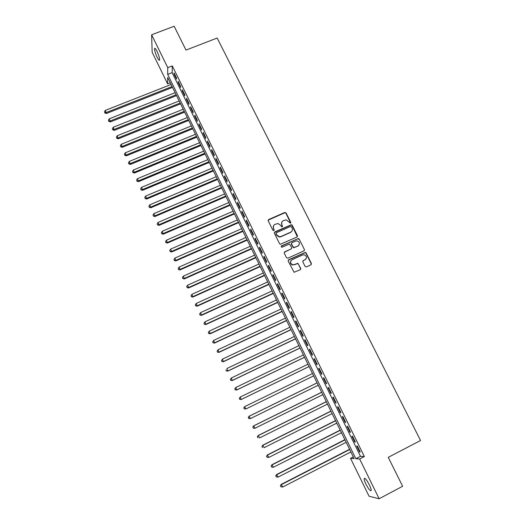 <?xml version="1.0" encoding="UTF-8"?>
<svg xmlns="http://www.w3.org/2000/svg" width="525" height="525" viewBox="0 0 525 525"><rect width="100%" height="100%" fill="white"/><g stroke="black" fill="none" stroke-linecap="round" stroke-linejoin="round"><path stroke-width="0.79" d="M290.45 223.21L290.758 222.318L286.066 212.953L284.74 212.468L268.669 219.548L268.216 220.828L272.888 230.252L273.827 230.6L274.148 229.694L273.538 228.473C272.862 226.675 273.348 225.304 274.995 224.365L278.014 223.519L280.613 225.337L281.781 226.951L282.47 225.999L281.866 224.779C281.183 222.987 281.662 221.622 283.31 220.684L286.243 219.837L290.45 223.21M290.653 223.066L285.915 213.242L285.055 212.671L268.144 220.152M274.063 230.423L273.538 228.473M282.378 226.741L281.866 224.779M365.977 484.208C364.731 481.609 364.12 479.765 364.14 478.669C364.816 477.56 366.555 479.627 369.357 484.864C370.604 487.476 371.221 489.326 371.201 490.422C370.492 491.498 368.753 489.431 365.977 484.208M157.152 57.258C155.433 53.497 154.567 50.656 154.56 48.713C154.829 47.768 155.656 48.648 157.047 51.358C158.78 55.138 159.646 57.993 159.653 59.916C159.37 60.861 158.543 59.975 157.152 57.258M305.097 266.405L306.449 266.897L310.957 264.83L311.404 263.524L306.095 252.932L305.386 252.381L288.632 259.763L288.179 261.069L294.092 272.265L300.307 269.712L300.753 268.4L297.819 263.301L294.42 264.587L292.556 264.718C290.108 263.222 289.931 261.568 292.025 259.77L302.636 254.94L304.356 254.782C306.915 256.213 307.145 257.867 305.038 259.744L303.273 260.551L302.827 261.857L305.097 266.405M151.633 34.788L174.156 26.25L185.994 50.085L217.16 38.036L420.551 440.501L388.257 457.341L402.623 486.268L379.148 498.75L369.049 496.23L350.542 458.338L354.126 458.594L167.659 77.457L167.6 83.849L152.165 52.257L151.633 34.788L167.751 67.659L167.685 74.392L355.852 458.712L359.645 458.988L379.148 498.75M172.292 65.894L172.148 72.647L360.472 456.323L364.35 456.547L172.292 65.894L167.751 67.659M364.35 456.547L359.645 458.988M297.025 237.005L297.472 235.718L292.235 225.258L291.421 224.687L274.811 231.925L274.358 233.212L279.582 243.744L280.304 244.296L297.025 237.005M299.145 239.052L304.415 249.578L303.975 250.878L287.851 258.188L286.506 257.696L284.248 253.155L284.707 251.849L291.257 248.889L291.703 247.59L289.485 244.04L282.056 247.177L281.61 247.216L281.433 245.923L298.384 238.488L299.145 239.052L304.415 249.578M176.544 77.982L174.07 72.955L174.044 74.064L176.505 79.085L176.544 77.982M180.672 86.395L178.192 81.342L178.152 82.432L180.626 87.472L180.672 86.395M184.82 94.835L182.332 89.768L182.273 90.832L184.761 95.891L184.82 94.835M188.987 103.313L186.487 98.221L186.414 99.264L188.908 104.337L188.987 103.313M193.161 111.818L190.654 106.713L190.575 107.73L193.075 112.822L193.161 111.818M197.361 120.363L194.841 115.231L194.749 116.228L197.262 121.341L197.361 120.363M201.574 128.94L199.041 123.788L198.936 124.76L201.462 129.898L201.574 128.94M205.8 137.55L203.26 132.379L203.142 133.324L205.675 138.482L205.8 137.55M210.046 146.193L207.5 141.002L207.368 141.927L209.908 147.098L210.046 146.193M214.312 154.868L211.752 149.658L211.608 150.557L214.161 155.754L214.312 154.868M218.59 163.583L216.024 158.353L215.867 159.226L218.426 164.443L218.59 163.583M222.889 172.331L220.31 167.075L220.139 167.928L222.712 173.165L222.889 172.331M227.2 181.112L224.615 175.836L224.431 176.662L227.01 181.919L227.2 181.112M231.538 189.932L228.933 184.636L228.736 185.437L231.328 190.713L231.538 189.932M235.882 198.785L233.271 193.469L233.061 194.237L235.666 199.539L235.882 198.785M240.253 207.67L237.628 202.335L237.405 203.083L240.017 208.405L240.253 207.67M244.637 216.595L241.999 211.234L241.762 211.956L244.387 217.298L244.637 216.595M249.034 225.553L246.396 220.172L246.14 220.868L248.771 226.236L249.034 225.553M253.457 234.55L250.799 229.149L250.53 229.819L253.181 235.207L253.457 234.55M257.893 243.58L255.229 238.16L254.947 238.803L257.598 244.21L257.893 243.58M262.349 252.65L259.672 247.203L259.376 247.82L262.041 253.253L262.349 252.65M266.818 261.758L264.134 256.292L263.826 256.876L266.503 262.329L266.818 261.758M271.313 270.9L268.616 265.414L268.288 265.972L270.979 271.445L271.313 270.9M300.562 269.535L300.582 268.623L298.312 264.068L297.819 263.301L297.399 263.491M275.822 280.081L273.112 274.568L272.77 275.1L275.474 280.599L275.822 280.081M280.35 289.301L277.633 283.762L277.272 284.268L279.983 289.787L280.35 289.301M284.898 298.554L282.168 292.996L281.794 293.475L284.517 299.014L284.898 298.554M289.465 307.847L286.722 302.269L286.335 302.715L289.065 308.28L289.465 307.847M294.046 317.179L291.296 311.574L290.889 311.994L293.639 317.586L294.046 317.179M298.646 326.55L295.883 320.926L295.47 321.313L298.226 326.924L298.646 326.55M303.273 335.961L300.497 330.31L300.064 330.671L302.833 336.308L303.273 335.961M307.912 345.404L305.123 339.734L304.677 340.069L307.453 345.726L307.912 345.404M312.572 354.893L309.776 349.197L309.31 349.499L312.099 355.182L312.572 354.893M317.251 364.422L314.442 358.7L313.963 358.975L316.765 364.678L317.251 364.422M321.95 373.984L319.128 368.242L318.636 368.491L321.451 374.213L321.95 373.984M326.668 383.591L323.84 377.823L323.328 378.039L326.15 383.788L326.668 383.591M331.413 393.238L328.565 387.443L328.04 387.634L330.875 393.409L331.413 393.238M336.171 402.924L333.309 397.11L332.765 397.261L335.613 403.062L336.171 402.924M340.948 412.65L338.08 406.809L337.516 406.934L340.377 412.755L340.948 412.65M345.745 422.422L342.864 416.555L342.287 416.647L345.161 422.494L345.745 422.422M350.562 432.233L347.668 426.339L347.077 426.398L349.958 432.272L350.562 432.233M355.405 442.083L352.498 436.163L351.888 436.196L354.782 442.089L355.405 442.083M356.718 446.033L359.625 451.953L360.262 451.973L357.348 446.033L356.718 446.033M353.305 456.908L350.542 458.338M170.271 82.793L167.6 83.849M172.148 72.647L167.685 74.392M360.472 456.323L355.852 458.712M174.044 74.064L174.523 73.874M178.152 82.432L178.631 82.241M182.273 90.832L182.759 90.641M186.414 99.264L186.9 99.074M190.575 107.73L191.061 107.533M194.749 116.228L195.234 116.032M198.936 124.76L199.421 124.563M203.142 133.324L203.628 133.127M207.368 141.927L207.854 141.724M211.608 150.557L212.093 150.353M215.867 159.226L216.352 159.023M220.139 167.928L220.625 167.724M224.431 176.662L224.917 176.459M228.736 185.437L229.222 185.227M233.061 194.237L233.546 194.027M237.405 203.083L237.891 202.867M241.762 211.956L242.248 211.746M246.14 220.868L246.632 220.657M250.53 229.819L251.022 229.602M254.947 238.803L255.439 238.586M259.376 247.82L259.868 247.603M263.826 256.876L264.318 256.659M268.288 265.972L268.78 265.748M272.77 275.1L273.262 274.877M277.272 284.268L277.771 284.045M281.794 293.475L282.286 293.245M286.335 302.715L286.827 302.485M290.889 311.994L291.388 311.765M295.47 321.313L295.962 321.083M300.064 330.671L300.556 330.435M304.677 340.069L305.176 339.833M309.31 349.499L309.809 349.263M313.963 358.975L314.462 358.733M321.451 374.213L321.943 373.971M318.636 368.491L319.134 368.248M326.15 383.788L326.648 383.545M330.875 393.409L331.373 393.159M335.613 403.062L336.112 402.813M340.377 412.755L340.876 412.506M345.161 422.494L345.66 422.244M349.958 432.272L350.457 432.016M354.782 442.089L355.281 441.833M359.625 451.953L360.124 451.697M281.807 222.154L281.715 225.054M273.459 225.901L273.407 228.743M297.34 236.782L292.071 225.527L291.263 224.963L274.299 232.49M291.473 226.787L290.542 226.439L276.419 232.726L276.104 233.632L276.741 234.924L279.149 236.716L281.026 236.493L290.686 232.175C292.327 231.23 292.806 229.865 292.117 228.067L291.473 226.787M276.052 233.166L276.104 233.632M291.952 231.118L290.528 232.444L280.882 236.755L279.005 236.978L276.603 235.187L275.96 233.894M304.251 250.681L304.238 249.821M291.572 248.66L284.222 252.341M298.974 239.308L297.642 238.823L281.072 246.323M298.029 245.831C300.162 243.895 299.887 242.242 297.216 240.877L295.647 241.06L291.913 242.74L291.467 244.033L293.678 247.583L297.865 246.081L298.994 245.077M291.434 243.226L291.467 244.033M297.865 246.081L293.514 247.833L291.309 244.282M305.911 259.094L302.833 260.964M290.902 260.761C289.931 262.612 290.43 264.009 292.392 264.948L294.42 264.587M297.655 263.53L294.256 264.817M311.2 264.679L311.22 263.753L305.918 253.175L305.209 252.617L288.166 260.223M171.091 84.472L105.282 110.401L106.444 113.492L172.522 87.393M104.843 112.639L104.449 111.799L104.915 113.039L104.843 112.639L106.273 112.507L172.095 86.527M104.449 111.799L105.282 110.401M106.444 113.492L104.915 113.039M175.114 92.695L109.252 118.821L110.407 121.898L176.538 95.603M108.813 121.058L108.412 120.218L108.878 121.446L108.813 121.058L110.243 120.934L176.124 94.756M108.412 120.218L109.252 118.821M110.407 121.898L108.878 121.446M179.156 100.951L113.229 127.273L114.378 130.331L180.567 103.845M112.79 129.511L112.389 128.664L112.849 129.892L112.79 129.511L114.227 129.386L180.167 103.018M112.389 128.664L113.229 127.273M114.378 130.331L112.849 129.892M183.212 109.239L117.226 135.752L118.368 138.797L184.616 112.12M116.786 137.996L116.386 137.15L116.839 138.364L116.786 137.996L118.23 137.878L184.223 111.32M116.386 137.15L117.226 135.752M118.368 138.797L116.839 138.364M187.281 117.561L121.242 144.27L122.371 147.302L188.678 120.422M120.796 146.514L120.396 145.661L120.848 146.875L120.796 146.514L122.246 146.403L188.298 119.647M120.396 145.661L121.242 144.27M122.371 147.302L120.848 146.875M191.369 125.908L125.272 152.821L126.394 155.833L192.76 128.756M124.819 155.065L124.418 154.212L124.871 155.413L124.819 155.065L126.276 154.96L192.393 128.002M124.418 154.212L125.272 152.821M126.394 155.833L124.871 155.413M195.471 134.295L129.314 161.405L130.43 164.404L196.849 137.123M128.861 163.649L128.461 162.789L128.907 163.99L128.861 163.649L130.325 163.551L196.494 136.395M128.461 162.789L129.314 161.405M130.43 164.404L128.907 163.99M199.585 142.715L133.37 170.021L134.479 173.001L200.963 145.523M132.923 172.272L132.517 171.406L132.956 172.6L134.393 172.18L200.616 144.821M132.517 171.406L133.37 170.021M134.479 173.001L132.956 172.6M203.72 151.161L137.452 178.671L138.548 181.637L205.085 153.956M136.992 180.922L136.585 180.055L137.025 181.243L138.469 180.836L204.757 153.28M136.585 180.055L137.452 178.671M138.548 181.637L137.025 181.243M207.867 159.639L141.54 187.353L142.629 190.306L209.226 162.422M141.087 189.61L140.674 188.738L141.113 189.919L142.564 189.532L208.911 161.766M140.674 188.738L141.54 187.353M142.629 190.306L141.113 189.919M212.034 168.157L145.648 196.074L146.731 199.008L213.386 170.92M145.189 198.332L144.782 197.459L145.215 198.634L146.678 198.26L213.078 170.29M144.782 197.459L145.648 196.074M146.731 199.008L145.215 198.634M216.215 176.702L149.769 204.829L150.846 207.743L217.56 179.452M149.31 207.086L148.903 206.207L149.33 207.375L150.806 207.021L217.265 178.848M148.903 206.207L149.769 204.829M150.846 207.743L149.33 207.375M220.415 185.286L153.91 213.616L154.98 216.517L221.747 188.009M153.451 215.88L153.037 214.994L153.464 216.156L154.954 215.814L221.465 187.432M153.037 214.994L153.91 213.616M154.98 216.517L153.464 216.156M224.628 193.896L158.071 222.436L159.127 225.323L225.953 196.606M157.605 224.7L157.192 223.821L157.612 224.969L159.114 224.648L225.684 196.055M157.192 223.821L158.071 222.436M159.127 225.323L157.612 224.969M228.861 202.545L162.245 231.295L163.295 234.163L230.18 205.242M161.779 233.559L161.359 232.673L161.779 233.822L163.288 233.513L229.917 204.711M161.359 232.673L162.245 231.295M163.295 234.163L161.779 233.822M233.107 211.227L166.432 240.188L167.475 243.036L234.412 213.905M165.966 242.458L165.546 241.566L165.966 242.707L167.482 242.419L234.17 213.406M165.546 241.566L166.432 240.188M167.475 243.036L165.966 242.707M237.372 219.942L170.638 249.119L171.675 251.948L238.672 222.6M170.172 251.39L169.752 250.497L170.166 251.626L171.695 251.357L238.442 222.127M169.752 250.497L170.638 249.119M171.675 251.948L170.166 251.626M241.651 228.697L174.864 258.083L175.888 260.899L242.944 231.335M174.392 260.354L173.972 259.455L174.379 260.584L175.921 260.328L242.727 230.888M173.972 259.455L174.864 258.083M175.888 260.899L174.379 260.584M245.949 237.477L179.104 267.081L180.121 269.883L247.229 240.102M178.631 269.358L178.205 268.459L178.612 269.574L180.167 269.338L247.026 239.682M178.205 268.459L179.104 267.081M180.121 269.883L178.612 269.574M250.268 246.297L183.363 276.117L184.367 278.9L251.541 248.902M182.884 278.394L182.464 277.489L182.864 278.604L184.433 278.381L251.344 248.509M182.464 277.489L183.363 276.117M184.367 278.9L182.864 278.604M254.599 255.15L187.635 285.193L188.632 287.956L255.859 257.736M187.162 287.47L186.729 286.565L187.13 287.667L188.711 287.464L255.682 257.368M186.729 286.565L187.635 285.193M188.632 287.956L187.13 287.667M258.943 264.042L191.927 294.302L192.918 297.045L260.203 266.608M297.924 245.995L298.298 245.831M191.448 296.586L191.021 295.673L191.415 296.769L193.003 296.586L260.033 266.267M191.021 295.673L191.927 294.302M192.918 297.045L191.415 296.769M263.314 272.967L196.238 303.45L197.216 306.173L264.561 275.513M195.759 305.734L195.326 304.815L195.72 305.904L197.321 305.74L264.403 275.205M195.326 304.815L196.238 303.45M197.216 306.173L195.72 305.904M267.697 281.925L200.563 312.631L201.534 315.341L268.931 284.452M200.084 314.921L199.651 313.996L200.038 315.079L201.652 314.934L268.793 284.169M199.651 313.996L200.563 312.631M201.534 315.341L200.038 315.079M272.094 290.922L204.914 321.851L205.872 324.542L273.322 293.429M204.422 324.142L203.989 323.216L204.376 324.293L205.997 324.161L273.197 293.173M203.989 323.216L204.914 321.851M205.872 324.542L204.376 324.293M276.517 299.952L209.272 331.111L210.223 333.782L277.732 302.439M208.786 333.401L208.346 332.476L208.727 333.546L210.368 333.434L277.62 302.216M208.346 332.476L209.272 331.111M210.223 333.782L208.727 333.546M280.954 309.022L213.655 340.41L214.594 343.061L282.161 311.489M213.163 342.7L212.723 341.768L213.104 342.832L214.751 342.74L282.063 311.292M212.723 341.768L213.655 340.41M214.594 343.061L213.104 342.832M285.403 318.124L218.052 349.742L218.977 352.373L286.604 320.578M217.56 352.039L217.12 351.1L217.488 352.157L219.155 352.078L286.519 320.408M217.12 351.1L218.052 349.742M218.977 352.373L217.488 352.157M289.879 327.265L222.469 359.113L223.387 361.725L291.067 329.693M221.97 361.41L221.53 360.472L221.898 361.515L223.571 361.462L291.001 329.556M221.53 360.472L222.469 359.113M223.387 361.725L221.898 361.515M294.368 336.446L226.898 368.524L227.811 371.116L295.549 338.855M226.406 370.827L225.96 369.882L226.327 370.919L228.014 370.886L295.496 338.743M227.811 371.116L226.327 370.919M298.876 345.66L231.354 377.974L232.253 380.546L300.044 348.049M230.856 380.277L230.409 379.332L230.77 380.356L232.47 380.343L300.005 347.97M230.324 379.411L231.354 377.974L230.409 379.332M232.253 380.546L230.77 380.356M303.404 354.913L235.823 387.463L236.716 390.016L304.559 357.282M235.325 389.767L234.872 388.815L235.233 389.839L236.946 389.839L304.539 357.23M234.787 388.887L235.594 387.647L234.872 388.815M236.716 390.016L235.233 389.839M307.945 364.199L240.312 396.992L241.192 399.525L309.094 366.548M239.807 399.295L239.361 398.344L239.715 399.354L241.434 399.381L309.087 366.529M239.262 398.403L240.312 396.992L239.361 398.344M241.192 399.525L239.715 399.354M243.863 407.905L244.315 408.863L243.863 407.905L244.821 406.553L312.513 373.524L244.565 406.678L245.949 408.955L313.655 375.867M244.315 408.863L245.949 408.955L244.21 408.909M243.764 407.951L244.565 406.678M317.074 382.863L249.073 416.253L250.477 418.569L318.242 385.238M317.093 382.889L249.349 416.161L248.279 417.546L248.837 418.471L248.384 417.513M248.837 418.471L250.477 418.569L248.732 418.51M248.279 417.546L249.073 416.253M321.661 392.234L253.608 425.873L255.032 428.229L322.849 394.649M321.694 392.293L253.89 425.808L252.814 427.179L253.378 428.124L252.925 427.153M253.378 428.124L254.743 428.282L253.267 428.144M252.814 427.179L253.608 425.873M326.268 401.645L258.156 435.527L259.599 437.922L327.469 404.106M326.314 401.737L258.457 435.494L257.368 436.852L257.939 437.811L257.486 436.839M257.368 436.852L258.156 435.527M330.888 411.095L262.723 445.22L264.187 447.661L332.115 413.595M330.953 411.219L263.038 445.22L261.936 446.565L262.52 447.543L262.06 446.565M261.936 446.565L262.723 445.22M335.527 420.577L267.31 454.958L268.793 457.439L336.774 423.124M335.606 420.735L267.638 454.991L266.529 456.317L267.12 457.308L266.661 456.33M268.793 457.439L267.12 457.308M266.529 456.317L267.31 454.958M340.193 430.106L271.911 464.737L273.42 467.257L341.453 432.692M340.285 430.297L272.258 464.796L271.143 466.108L271.74 467.119L271.281 466.134M273.42 467.257L271.74 467.119M271.143 466.108L271.911 464.737M344.873 439.674L276.537 474.554L278.066 477.113L346.159 442.299M344.977 439.891L276.905 474.646L275.769 475.945L276.38 476.969L275.914 475.985M278.066 477.113L276.38 476.969M275.769 475.945L276.537 474.554M349.571 449.275L281.183 484.411L282.732 487.016L350.877 451.946M349.696 449.531L281.564 484.536L280.422 485.822L281.039 486.865L280.573 485.874M282.732 487.016L281.039 486.865M280.422 485.822L281.183 484.411M364.14 478.669L364.829 478.308M154.56 48.713L155.19 48.471"/></g></svg>
